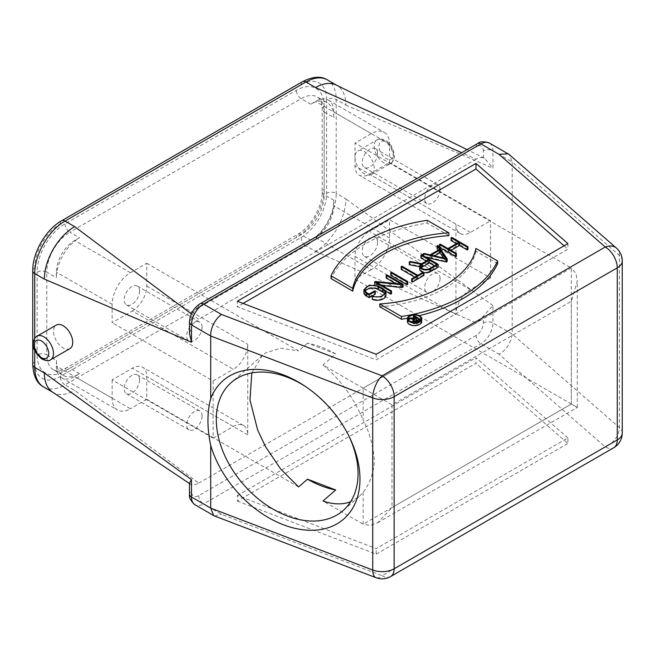 <?xml version="1.0" encoding="UTF-8"?>
<svg xmlns="http://www.w3.org/2000/svg" width="655" height="655" viewBox="0 0 655 655"><rect width="100%" height="100%" fill="white"/><g stroke="black" fill="none" stroke-linecap="round" stroke-linejoin="round"><path stroke-width="0.49" stroke-dasharray="3.27 2.46" d="M69.913 348.607A13.599 7.852 60 0 1 59.433 344.964A13.599 7.852 60 0 1 53.497 331.283A13.599 7.852 60 0 1 56.314 325.052M497.603 263.728L475.915 251.209L475.915 248.425M475.915 251.209A110.499 63.797 180 0 1 379.753 306.72M407.492 318.224A135.994 78.518 0 0 0 419.315 315.694M448.904 235.612L427.207 223.085A135.994 78.518 -0 0 0 331.053 278.604M427.207 220.309L427.207 223.085M456.404 243.676L458.811 245.068L447.938 251.348L440.193 246.869L440.193 244.094M440.193 246.869L439.464 247.287M447.938 251.348L447.938 248.564M458.811 245.068L458.811 242.293M468.006 249.547L451.778 240.172L451.778 237.397M451.778 240.172L451.058 240.59M448.667 248.982L448.667 251.757L451.066 250.374M456.412 256.236L448.667 251.757M443.574 257.964L445.867 261.271L431.129 257.865L434.568 255.884M445.867 258.496L445.867 261.271M431.129 257.865L431.129 255.09M423.99 253.444L423.99 256.22L423.212 256.67L426.004 257.317M423.212 255.704L423.212 256.67M447.177 261.574L437.9 248.188L437.114 248.638M437.9 245.412L437.9 248.188M438.187 250.185L439.562 252.167L439.562 249.391M439.562 252.167L430.098 257.628L423.99 256.22M430.098 254.852L430.098 257.628M414.68 277.139L417.088 278.531L417.088 275.755M417.088 278.531L411.651 281.666M423.957 275.395L423.236 274.977L423.236 272.202M423.236 274.977L417.808 278.113L417.808 275.337M417.808 278.113L401.941 268.951L401.941 266.176M401.941 268.951L401.22 269.369M407.729 284.344L391.51 274.977L391.51 272.202M391.51 274.977L390.781 275.395M391.51 293.71L376.404 284.99L382.176 285.547M376.404 282.215L376.404 284.99M403.095 287.021L386.868 277.654L386.147 278.064M386.868 274.879L386.868 277.654M395.481 283.459L401.253 286.784L375.364 284.295L375.364 281.519M401.253 284.008L401.253 286.784M375.364 284.295L374.554 284.761M374.906 284.966L385.623 291.148M369.125 294.07L369.125 296.854L367.168 295.716A7.688 4.438 180 0 1 364.917 292.58A7.688 4.438 180 0 1 365.302 291.197M374.554 290.935L374.554 293.71L369.125 296.854M375.282 294.128L374.554 293.71M385.942 295.258A8.703 5.027 0 0 0 383.388 291.704L378.754 289.027A8.703 5.027 0 0 0 369.264 287.938A8.703 5.027 0 0 0 363.893 292.58M384.534 293.874A7.688 4.438 180 0 1 384.919 295.258A7.688 4.438 180 0 1 380.874 299.163A7.688 4.438 180 0 1 372.998 298.958L372.998 296.183M372.998 298.958L372.261 299.384M434.388 265.766L436.787 267.15L429.615 271.293A5.224 3.021 180 0 1 423.916 271.948A5.224 3.021 180 0 1 420.69 269.156A5.224 3.021 180 0 1 421.28 267.772M436.787 264.374L436.787 267.15M419.675 266.708L420.977 266.953L420.977 264.178M420.977 266.953A6.247 3.611 0 0 0 419.675 269.156M422.991 272.341A6.247 3.611 0 0 0 423.883 272.57M438.228 267.15L421.64 257.579L421.64 254.795M421.64 257.579L420.919 257.988M426.274 261.083L428.673 262.467L428.673 259.691M428.673 262.467L421.722 266.479L421.722 263.703M421.722 266.479L410.095 264.243L409.285 264.71M410.095 261.468L410.095 264.243M416.834 320.655L419.241 322.047L416.686 323.521A1.785 1.032 180 0 1 414.746 323.742A1.785 1.032 180 0 1 413.641 322.792A1.785 1.032 180 0 1 414.165 322.063L416.031 320.983M419.241 319.272L419.241 322.047M416.236 320.311L413.829 321.695L413.829 318.919L416.236 320.311L416.236 317.536M412.961 321.949L413.354 322.023A2.464 1.425 -0 0 0 412.961 322.792A2.464 1.425 -0 0 0 414.484 324.102A2.464 1.425 -0 0 0 417.169 323.799L420.199 322.047L413.952 318.436L413.952 315.661M413.952 318.436L413.469 318.715M420.199 322.047L420.199 320.598M413.354 322.023L413.354 319.247M409.146 320.803L409.907 321.359M413.829 321.695L409.686 320.901L409.686 318.125M409.686 320.901L409.146 321.212M420.567 320.164A6.46 3.733 180 0 1 421.026 321.548A6.46 3.733 180 0 1 417.038 324.995A6.46 3.733 180 0 1 409.997 324.192A6.46 3.733 180 0 1 408.106 321.548A6.46 3.733 180 0 1 408.573 320.164M409.146 319.525A6.46 3.733 180 0 1 411.111 318.395M413.469 317.88A6.46 3.733 180 0 1 420.199 319.722M421.705 321.548A7.139 4.118 0 0 0 414.566 317.429A7.139 4.118 0 0 0 407.426 321.548M564.07 245.805L567.901 249.154L376.191 359.832L237.315 306.761L237.315 301.21M243.103 303.421L237.315 306.761M567.901 243.594L567.901 249.154M376.191 354.281L376.191 359.832M567.901 437.917L475.98 357.745L475.98 363.296L237.315 501.083L237.315 495.532L376.191 548.603L567.901 437.917L567.901 443.468L475.98 363.296M237.315 495.532L475.98 357.745M237.315 501.083L376.191 554.155L376.191 548.603M376.191 554.155L567.901 443.468M622.25 433.012A16.997 9.817 -0 0 0 619.425 427.592L512.194 334.058L511.023 339.748L508.133 345.594C505.283 349.778 502.229 352.644 498.963 354.175L605.253 446.89L382.111 575.72L221.529 514.355L203.508 503.949L480.942 343.777A16.997 9.817 120 0 0 492.961 322.956L492.961 305.623L483.333 316.029L483.341 322.956A10.202 5.887 -60 0 1 476.136 335.442A6.804 3.922 -120 0 0 480.942 343.777L498.963 354.175M354.969 157.225A13.599 7.852 -120 0 0 360.905 170.914A13.599 7.852 -120 0 0 371.385 174.557A13.599 7.852 -120 0 0 371.385 158.854A13.599 7.852 -120 0 0 357.786 151.002A13.599 7.852 -120 0 0 354.969 157.225M189.508 482.874L190.171 483.963L191.497 484.52A16.997 9.817 120 0 0 198.702 483.128L74.645 390.413L65.033 384.862L305.926 245.781L315.538 251.332A42.837 24.734 120 0 0 345.832 198.866L336.212 193.315L336.212 99.486A42.837 24.734 120 0 0 327.344 79.877M315.538 251.332L476.136 322.956A16.997 9.817 120 0 0 483.333 316.029M198.702 483.128L476.136 322.956M492.961 305.623L345.832 198.866M326.599 99.486L326.599 193.315A36.041 20.804 -60 0 1 301.112 237.454L60.227 376.527A36.041 20.804 -60 0 1 34.74 361.814L34.74 267.985A36.041 20.804 -60 0 1 60.227 223.846L301.112 84.773A36.041 20.804 -60 0 1 326.599 99.486A6.804 3.922 180 0 1 336.212 99.486L345.832 105.037A42.837 24.734 120 0 0 336.957 85.428A42.837 24.734 120 0 0 336.138 84.986M345.832 105.037L492.961 168.171L492.961 150.838L512.194 161.949L509.238 154.588M483.341 322.956A6.804 3.922 180 0 1 492.961 322.956L512.194 334.058L512.194 161.949L619.425 255.483A16.997 9.817 180 0 1 622.25 260.895M489.441 143.06A16.997 9.817 120 0 1 492.961 150.838A6.804 3.922 -0 0 0 483.341 150.838L483.341 157.765L484.422 158.215L492.961 168.171M483.333 157.781A16.997 9.817 120 0 0 476.136 159.165L461.677 152.721M191.366 313.868L198.702 319.345A16.997 9.817 120 0 0 191.497 326.272L189.508 333.477M476.136 159.165L198.702 319.345M335.679 353.929A84.994 57.869 -131.1 0 0 321.572 347.15A84.994 57.869 -131.1 0 0 307.473 343.154L335.679 353.929L322.989 365.007L363.14 388.186L571.332 267.985L575.917 273.495L577.284 281.175L571.332 301.3L391.993 404.839L363.14 388.186L363.14 420.06C369.354 431.891 373.072 445.171 374.275 459.892C374.005 475.006 367.946 486.092 363.14 492.339L359.128 496.588L350.622 501.738M440.07 278.539A10.881 6.28 -60 0 1 435.321 289.485A10.881 6.28 -60 0 1 426.937 292.4A10.881 6.28 -60 0 1 426.937 279.841A10.881 6.28 -60 0 1 437.818 273.561A10.881 6.28 -60 0 1 440.07 278.539M377.567 242.448A10.881 6.28 -60 0 1 372.818 253.395A10.881 6.28 -60 0 1 364.434 256.31A10.881 6.28 -60 0 1 364.434 243.75A10.881 6.28 -60 0 1 375.315 237.47A10.881 6.28 -60 0 1 377.567 242.448M389.586 162.497L389.586 144.182A25.84 14.918 120 0 0 384.231 132.351A25.84 14.918 120 0 0 371.311 133.628L354.969 143.068L354.969 165.83A20.403 11.774 120 0 0 359.194 175.172A20.403 11.774 120 0 0 369.387 174.156L389.586 162.497L490.554 220.792L490.554 277.982L389.586 219.687L369.387 231.346A20.403 11.774 120 0 0 354.969 256.326L354.969 279.096L571.332 404.012C579.143 408.491 579.143 408.491 571.332 404.012C579.143 408.491 579.143 408.491 571.332 404.012L571.332 301.3M490.554 277.982L470.364 289.641A20.403 11.774 120 0 0 455.937 314.629L455.937 224.125A20.403 11.774 120 0 0 460.162 233.467A20.403 11.774 120 0 0 470.364 232.451L490.554 220.792M440.07 189.704A10.881 6.28 -60 0 1 435.321 200.651A10.881 6.28 -60 0 1 426.937 203.566A10.881 6.28 -60 0 1 426.937 191.006A10.881 6.28 -60 0 1 437.818 184.726A10.881 6.28 -60 0 1 440.07 189.704M377.567 153.614A10.881 6.28 -60 0 1 372.818 164.569A10.881 6.28 -60 0 1 364.434 167.483A10.881 6.28 -60 0 1 364.434 154.916A10.881 6.28 -60 0 1 375.315 148.636A10.881 6.28 -60 0 1 377.567 153.614M333.813 117.532L333.813 111.98A25.84 14.918 120 0 0 328.458 100.149A25.84 14.918 120 0 0 315.538 101.427L310.732 104.202A32.635 18.848 -60 0 1 327.05 102.589A32.635 18.848 -60 0 1 333.813 117.532L324.192 111.98A32.635 18.848 120 0 0 317.438 97.038A32.635 18.848 120 0 0 301.112 98.651L69.839 232.181L79.46 237.732L74.645 240.508A25.84 14.918 120 0 0 56.379 272.152L56.379 277.704A32.635 18.848 -60 0 1 79.46 237.732M363.14 492.339L363.14 524.213L370.239 525.433L377.591 522.764L391.993 507.559L571.332 404.012L363.14 524.213L322.989 501.026M322.989 365.007C340.264 379.327 353.651 397.675 363.14 420.06M571.332 404.012L571.332 267.985L354.969 143.068M315.538 237.454A25.84 14.918 120 0 0 333.813 205.809L333.813 200.258A32.635 18.848 -60 0 1 310.732 240.229L315.538 237.454L371.311 269.655A25.84 14.918 120 0 0 389.586 238.011L389.586 219.687M371.311 269.655L354.969 279.096M202.067 415.95A10.881 6.28 -60 0 1 197.319 426.896A10.881 6.28 -60 0 1 188.935 429.811A10.881 6.28 -60 0 1 188.935 417.251A10.881 6.28 -60 0 1 199.816 410.972A10.881 6.28 -60 0 1 202.067 415.95M139.556 379.859A10.881 6.28 -60 0 1 134.807 390.806A10.881 6.28 -60 0 1 126.423 393.72A10.881 6.28 -60 0 1 126.423 381.161A10.881 6.28 -60 0 1 137.304 374.881A10.881 6.28 -60 0 1 139.556 379.859M202.067 327.115A10.881 6.28 -60 0 1 197.319 338.062A10.881 6.28 -60 0 1 188.935 340.977A10.881 6.28 -60 0 1 188.935 328.417A10.881 6.28 -60 0 1 199.816 322.137A10.881 6.28 -60 0 1 202.067 327.115M139.556 291.025A10.881 6.28 -60 0 1 134.807 301.98A10.881 6.28 -60 0 1 126.423 304.894A10.881 6.28 -60 0 1 126.423 292.327A10.881 6.28 -60 0 1 137.304 286.047A10.881 6.28 -60 0 1 139.556 291.025M132.351 311.019A20.403 11.774 120 0 0 146.769 286.03L146.769 263.269L130.427 272.709A25.84 14.918 120 0 0 112.152 304.354L112.152 322.678L132.351 311.019L233.319 369.314A20.403 11.774 120 0 0 247.746 344.325L247.746 434.822A20.403 11.774 120 0 0 243.521 425.488A20.403 11.774 120 0 0 233.319 426.495L213.129 438.154L213.129 380.973L112.152 322.678M213.129 380.973L233.319 369.314M298.574 486.935L146.769 399.296L146.769 376.527A20.403 11.774 120 0 0 142.544 367.193A20.403 11.774 120 0 0 132.351 368.2L112.152 379.859L213.129 438.154M56.379 360.43L56.379 365.981A25.84 14.918 120 0 0 61.734 377.812A25.84 14.918 120 0 0 74.645 376.527L79.46 373.751A32.635 18.848 -60 0 1 63.142 375.372A32.635 18.848 -60 0 1 56.379 360.43L46.759 354.879A32.635 18.848 120 0 0 53.522 369.821A32.635 18.848 120 0 0 69.839 368.2A6.804 3.922 -120 0 0 66.442 367.864A6.804 3.922 -120 0 0 65.033 370.976L296.306 237.454A39.439 22.769 120 0 0 324.192 189.148L324.192 106.429A39.439 22.769 120 0 0 296.306 90.324L65.033 223.846A39.439 22.769 120 0 0 37.147 272.152A6.804 3.922 180 0 1 46.759 272.152L46.759 354.879A6.804 3.922 -0 0 0 37.147 354.879A39.439 22.769 120 0 0 65.033 370.976M112.152 379.859L112.152 398.183A25.84 14.918 120 0 0 117.507 410.014A25.84 14.918 120 0 0 130.427 408.728L74.645 376.527M146.769 399.296L130.427 408.728M146.769 263.269L298.574 350.908L307.473 343.154M251.79 372.908L262.45 355.337L265.529 352.996L280.569 348.132L298.574 350.908M52.441 392.042A42.837 24.734 120 0 0 53.227 392.533A42.837 24.734 120 0 0 74.645 390.413M214.553 516.009L221.529 514.355M306.065 386.892A84.994 57.869 48.9 0 1 307.13 387.596A84.994 57.869 48.9 0 1 348.304 434.797A84.994 57.869 48.9 0 1 348.853 435.943M50.672 359.718A13.599 7.852 60 0 1 40.192 356.066A13.599 7.852 60 0 1 34.265 342.385A13.599 7.852 60 0 1 37.073 336.162M367.168 292.941L367.168 295.716M378.754 286.251L378.754 289.027M383.396 288.929L383.396 291.704M429.615 268.517L429.615 271.293M416.686 320.745L416.686 323.521M414.165 320.745L414.165 322.063M417.169 323.799L417.169 322.186M616.429 248.089A16.997 11.577 -48.9 0 1 619.425 255.483L619.425 427.592A16.997 11.577 -48.9 0 1 605.253 446.89A16.997 9.817 -120 0 0 613.751 447.733M379.008 146.122A10.202 5.887 60 0 1 389.823 145.156A10.202 5.887 60 0 1 389.823 159.583A10.202 5.887 60 0 1 379.008 146.122M374.202 146.122A13.599 7.852 -120 0 0 380.129 159.804A13.599 7.852 -120 0 0 390.609 163.455A13.599 7.852 -120 0 0 390.617 147.752A13.599 7.852 -120 0 0 377.018 139.9A13.599 7.852 -120 0 0 374.202 146.122M301.112 237.454A6.804 3.922 60 0 0 305.926 245.781A42.837 24.734 120 0 0 336.212 193.315A6.804 3.922 0 0 0 326.599 193.315M476.136 335.442L198.702 495.622A10.202 5.887 -60 0 1 191.489 491.455A6.804 3.922 0 0 0 189.5 494.23M198.702 495.622A6.804 3.922 -120 0 0 203.508 503.949A16.997 9.817 120 0 1 195.01 504.792M390.617 576.556A16.997 9.817 60 0 1 382.111 575.72A16.997 7.663 -69.1 0 1 376.044 577.718M477.544 143.568A6.804 3.922 -120 0 0 476.136 146.679A10.202 5.887 -60 0 1 483.341 150.838M470.364 289.641L369.387 231.346M354.969 256.326L455.937 314.629M455.937 224.125L354.969 165.83M470.364 232.451L369.387 174.156M371.311 133.628L315.538 101.427M389.586 144.182L333.813 111.98M391.993 404.839L391.993 507.559M389.586 238.011L333.813 205.809M79.46 373.751L69.839 368.2L301.112 234.678A32.635 18.848 120 0 0 324.192 194.707L324.192 111.98A6.804 3.922 180 0 1 322.203 109.205A6.804 3.922 180 0 1 324.192 106.429M333.813 200.258L324.192 194.707A6.804 3.922 180 0 1 322.203 191.923A6.804 3.922 180 0 1 324.192 189.148M63.142 375.372L53.522 369.821C54.193 369.977 56.371 372.842 66.442 367.864L297.714 234.343A6.804 3.922 -120 0 1 301.112 234.678L310.732 240.229M310.732 104.202L301.112 98.651A6.804 3.922 60 0 1 296.306 90.324M146.769 286.03L247.746 344.325M112.152 304.354L56.379 272.152M130.427 272.709L74.645 240.508M247.746 434.822L146.769 376.527M233.319 426.495L132.351 368.2M112.152 398.183L56.379 365.981M65.033 223.846A6.804 3.922 60 0 0 69.839 232.181A32.635 18.848 120 0 0 46.759 272.152L56.379 277.704M327.05 102.589L317.438 97.038C320.582 98.987 322.17 103.04 322.203 109.205L322.203 191.923C322.759 206.12 310.282 227.735 297.714 234.343A6.804 3.922 -120 0 0 296.306 237.454M37.147 272.152L37.147 354.879M32.75 364.589A6.804 3.922 180 0 1 34.74 361.814M34.74 338.373L34.74 350.409M32.75 270.761A6.804 3.922 180 0 1 34.74 267.985M61.636 220.735A6.804 3.922 -120 0 0 60.227 223.846M302.52 81.662A6.804 3.922 -120 0 0 301.112 84.773M43.615 386.982A42.837 24.734 120 0 0 65.033 384.862A6.804 3.922 60 0 1 60.227 376.527M200.111 303.74A6.804 3.922 -120 0 0 198.702 306.851L476.136 146.679M191.489 324.896L191.489 319.345A10.202 5.887 -60 0 1 198.702 306.851M189.5 322.121A6.804 3.922 180 0 1 191.489 319.345M364.917 289.805L364.917 292.58M384.919 292.482L384.919 295.258M420.69 266.38L420.69 269.156M413.641 320.017L413.641 322.792M408.106 318.772L408.106 321.548M421.026 318.772L421.026 321.548M371.385 174.557L390.617 163.455C391.649 163.128 392.73 161.769 393.868 159.386C396.234 157.184 391.87 144.739 389.569 143.822C387.211 139.4 378.475 137.984 377.018 139.9L357.786 151.002M508.133 153.851L507.543 153.507M484.422 158.215L467.04 149.627M364.434 256.31L426.937 292.4M375.315 237.47L437.818 273.561M364.434 167.483L426.937 203.566M375.315 148.636L437.818 184.726M460.162 233.467L359.194 175.172M328.458 100.149L384.231 132.351M377.591 522.764L577.301 407.467M577.309 407.484L577.309 281.175M126.423 393.72L188.935 429.811M137.304 374.881L199.816 410.972M126.423 304.894L188.935 340.977M137.304 286.047L199.816 322.137M243.521 425.488L142.544 367.193M61.734 377.812L117.507 410.014M190.171 483.963L189.5 483.513M213.702 515.583L213.153 515.264M307.13 387.596L304.968 386.147M348.304 434.797L349.442 437.131M262.434 355.354L231.297 382.512M359.128 496.588L343.048 510.613"/><path stroke-width="0.98" d="M37.081 336.162L56.314 325.052A13.599 7.852 60 0 1 69.913 332.904A13.599 7.852 60 0 1 69.913 348.607L50.681 359.718A13.599 7.852 60 0 1 50.672 359.718C49.33 361.363 46.268 361.061 41.502 358.793C35.304 352.988 32.553 347.977 33.266 343.769C33.651 337.685 36.86 336.212 37.081 336.162A13.599 7.852 60 0 1 37.081 336.162L37.081 336.162A13.599 7.852 60 0 1 50.681 344.014A13.599 7.852 60 0 1 50.681 359.718M475.915 248.425L497.603 260.952C485.65 287.602 447.602 309.569 401.441 316.471L379.753 303.945C428.845 300.907 470.642 276.77 475.915 248.425M419.315 315.694A135.994 78.518 0 0 0 497.603 263.728L497.603 260.952M401.441 316.471L401.441 319.247L379.753 306.72L379.753 303.945M401.441 319.247A135.994 78.518 0 0 0 407.492 318.224M427.216 220.309L448.904 232.836L448.904 235.612A110.499 63.797 180 0 0 352.742 291.131L331.045 278.604L331.053 275.829C342.999 249.178 381.054 227.211 427.207 220.309M448.904 232.836C399.812 235.882 358.015 260.01 352.742 288.356L331.045 275.829M352.742 288.356L352.742 291.131M455.692 253.878L439.464 244.511L440.193 244.094L447.938 248.564L458.811 242.293L451.058 237.814L451.778 237.397L468.006 246.771L467.285 247.189L459.532 242.71L448.667 248.982L456.412 253.46L455.692 253.878L455.692 256.654L456.412 256.236L456.412 253.46M455.692 256.654L439.464 247.287L439.464 244.511M456.404 243.676L451.058 240.59L451.058 237.814M451.066 250.374L459.532 245.486L467.285 249.964L468.006 249.547L468.006 246.771M467.285 249.964L467.285 247.189M459.532 245.486L459.532 242.71M434.568 255.884L439.972 252.765L443.574 257.964M431.129 255.09L445.867 258.496L439.972 249.989L431.129 255.09M439.972 252.765L439.972 249.989M423.212 253.894L423.99 253.444L430.098 254.852L439.562 249.391L437.114 245.862L437.9 245.412L447.177 258.799L446.391 259.249L423.212 253.894L423.212 255.704M426.004 257.317L446.391 262.025L447.177 261.574L447.177 258.799M446.391 259.249L446.391 262.025M437.114 245.862L437.114 248.638L438.187 250.185M411.651 278.891L417.088 275.755L401.22 266.593L401.941 266.176L417.808 275.337L423.236 272.202L423.957 272.611L412.372 279.308L411.651 278.891L411.651 281.666L412.372 282.084L412.372 279.308M412.372 282.084L423.957 275.395L423.957 272.611M401.22 266.593L401.22 269.369L414.68 277.139M407.729 281.568L407.009 281.986L390.781 272.619L391.51 272.202L407.729 281.568L407.729 284.344L407.009 284.761L407.009 281.986M390.781 272.619L390.781 275.395L407.009 284.761M391.51 290.935L390.781 291.352L390.781 294.128L391.51 293.71L391.51 290.935L376.404 282.215L402.293 284.712L402.293 287.488L403.095 287.021L403.095 284.245L402.293 284.712M382.176 285.547L402.293 287.488M390.781 291.352L374.554 281.986L375.364 281.519L401.253 284.008L386.147 275.288L386.868 274.879L403.095 284.245M386.147 275.288L386.147 278.064L395.481 283.459M374.554 281.986L374.906 284.966M385.623 291.148L390.781 294.128M372.261 296.609L372.998 296.183A7.688 4.438 0 0 0 380.874 296.387A7.688 4.438 0 0 0 384.919 292.482A7.688 4.438 0 0 0 382.667 289.346L378.033 286.669A7.688 4.438 -0 0 0 369.657 285.703A7.688 4.438 -0 0 0 364.917 289.805A7.688 4.438 -0 0 0 367.168 292.941L369.125 294.07L374.554 290.935L375.282 291.352L375.282 294.128L369.125 297.681L369.125 294.906L366.44 293.358L363.893 289.805L369.273 285.162L378.754 286.251L383.396 288.929L385.942 292.482L381.259 296.936L372.261 296.609L372.261 299.384A8.703 5.027 0 0 0 381.267 299.712A8.703 5.027 0 0 0 385.942 295.258L385.942 292.482M365.302 291.197A7.688 4.438 180 0 1 378.033 289.445L382.667 292.122A7.688 4.438 180 0 1 384.534 293.874M375.282 291.352L369.125 294.906M363.893 289.805L363.893 292.58A8.703 5.027 0 0 0 366.44 296.134L369.125 297.681M421.28 267.772A5.224 3.021 180 0 1 422.221 267.027L429.393 262.884L434.388 265.766M429.615 268.517L436.787 264.374L429.393 260.109L422.221 264.252A5.224 3.021 0 0 0 420.69 266.38A5.224 3.021 0 0 0 423.916 269.172A5.224 3.021 0 0 0 429.615 268.517M429.393 262.884L429.393 260.109M420.977 264.178L409.285 261.935L410.095 261.468L421.722 263.703L428.673 259.691L420.919 255.213L421.64 254.795L438.228 264.374L430.335 268.935A6.247 3.611 180 0 1 423.531 269.713A6.247 3.611 180 0 1 419.675 266.38A6.247 3.611 180 0 1 420.977 264.178M419.675 266.708L409.285 264.71L409.285 261.935M419.675 266.38L419.675 269.156A6.247 3.611 0 0 0 422.991 272.341M423.883 272.57A6.247 3.611 0 0 0 430.335 271.71L438.228 267.15L438.228 264.374M426.274 261.083L420.919 257.988L420.919 255.213M416.031 320.983L416.834 320.655M416.686 320.745L419.241 319.272L416.711 317.814L414.165 319.288A1.785 1.032 0 0 0 413.641 320.017A1.785 1.032 0 0 0 414.746 320.966A1.785 1.032 0 0 0 416.686 320.745M416.711 320.59L416.711 317.814M413.469 315.939L413.829 318.919L416.236 317.536L413.469 315.939L413.952 315.661L420.199 319.272L417.169 321.024A2.464 1.425 180 0 1 414.484 321.327A2.464 1.425 180 0 1 412.961 320.017A2.464 1.425 180 0 1 413.354 319.247L409.146 318.436L409.146 320.803M420.199 320.598L420.199 319.272M409.907 321.359L412.961 321.949M409.146 318.436L413.829 318.919M408.573 320.164A6.46 3.733 180 0 1 409.146 319.525M411.111 318.395A6.46 3.733 180 0 1 413.469 317.88M420.199 319.722A6.46 3.733 180 0 1 420.567 320.164M409.997 321.417A6.46 3.733 0 0 0 417.038 322.219A6.46 3.733 0 0 0 421.026 318.772A6.46 3.733 0 0 0 414.566 315.047A6.46 3.733 0 0 0 408.106 318.772A6.46 3.733 0 0 0 409.997 321.417M409.522 321.687A7.139 4.118 180 0 1 407.426 318.772A7.139 4.118 180 0 1 414.566 314.654A7.139 4.118 180 0 1 421.705 318.772A7.139 4.118 180 0 1 417.3 322.587A7.139 4.118 180 0 1 409.522 321.687M407.426 318.772L407.426 321.548A7.139 4.118 0 0 0 409.522 324.462A7.139 4.118 0 0 0 417.3 325.363A7.139 4.118 0 0 0 421.705 321.548L421.705 318.772M475.98 163.422L567.901 243.594L376.191 354.281L237.315 301.21L475.98 163.422L475.98 168.974L564.07 245.805M475.98 168.974L243.103 303.421M467.04 149.627L336.138 84.986A42.837 24.734 120 0 0 315.538 87.549L305.926 81.998L65.033 221.071L74.645 226.622L191.366 313.868M210.722 445.523L210.722 508.108L372.728 570.022A16.997 9.817 0 0 0 394.138 568.777L617.272 439.947A16.997 9.817 -0 0 0 622.25 433.012L622.25 260.895A16.997 9.817 180 0 1 617.272 267.838A16.997 9.817 -120 0 0 605.253 247.017A16.997 11.577 -48.9 0 1 616.429 248.089L509.238 154.588L508.149 153.819L498.963 154.31L480.942 143.903A6.804 3.922 -120 0 0 477.544 143.568C480.033 141.39 483.996 141.218 489.441 143.06A16.997 9.817 120 0 0 480.942 143.903L203.508 304.076L221.529 314.482C215.618 318.453 210.214 328.147 210.722 335.999L210.722 398.584A91.798 62.503 48.9 0 1 283.418 374.881A91.798 62.503 48.9 0 1 304.968 386.147A91.798 62.503 48.9 0 1 349.442 437.131A91.798 62.503 48.9 0 1 314.949 530.182A91.798 62.503 48.9 0 1 210.722 445.523C207.013 427.805 207.013 412.159 210.722 398.584M461.677 152.721L315.538 87.549M74.645 226.622A42.837 24.734 120 0 0 44.36 279.096L34.74 273.536L34.74 338.373M350.622 501.738C342.549 504.8 333.338 504.563 322.989 501.026L335.679 489.956L307.473 479.173L298.574 486.935L280.569 468.923L265.529 446.685L257.661 430.008L249.989 400.049L251.79 372.908M34.74 350.409L34.74 367.365L44.36 372.924A42.837 24.734 120 0 0 52.441 392.042L190.171 483.963M189.5 494.23L189.5 482.874L191.489 479.673L191.489 497.006A16.997 9.817 120 0 0 195.01 504.792C190.695 500.993 188.861 497.481 189.5 494.23A6.804 3.922 0 0 0 191.489 497.006L210.722 508.108L213.686 515.616L214.553 516.009M44.36 372.924L191.489 479.673M191.489 326.272L191.489 342.229L189.508 333.477L189.5 322.121C189.999 314.236 193.536 308.112 200.111 303.74L477.544 143.568M191.489 342.229L44.36 279.096M348.853 435.943A84.994 57.869 48.9 0 1 343.048 510.613A84.994 57.869 48.9 0 1 243.562 484.602A84.994 57.869 48.9 0 1 231.297 382.512A84.994 57.869 48.9 0 1 287.177 377.165A84.994 57.869 48.9 0 1 306.065 386.892M307.473 479.173A84.994 57.869 -131.1 0 0 335.679 489.956M34.265 345.16A10.202 5.887 -120 0 0 45.08 358.621A10.202 5.887 -120 0 0 45.08 344.194A10.202 5.887 -120 0 0 34.265 345.16M378.033 286.669L378.033 289.445M382.667 289.346L382.667 292.122M366.44 293.358L366.44 296.134M422.221 264.252L422.221 267.027M430.335 271.71L430.335 268.935M414.165 319.288L414.165 320.745M417.169 322.186L417.169 321.024M327.344 79.877A42.837 24.734 120 0 0 305.926 81.998A6.804 3.922 -120 0 0 302.52 81.662C312.779 76.447 321.056 75.857 327.344 79.877L336.555 85.191M191.489 491.455L191.489 484.528M394.138 568.777A16.997 9.817 60 0 1 390.617 576.556L613.751 447.733A16.997 9.817 -120 0 0 617.272 439.947L617.272 267.838L394.138 396.668L394.138 568.777M214.332 515.919L376.044 577.718A16.997 7.663 -69.1 0 1 372.728 570.022L372.728 397.912A16.997 7.663 -69.1 0 1 382.111 375.847L605.253 247.017L498.963 154.31M61.636 220.735A6.804 3.922 -120 0 1 65.033 221.071A42.837 24.734 120 0 0 34.74 273.536A6.804 3.922 180 0 1 32.75 270.761C32.496 252.601 45.785 229.602 61.636 220.735L302.52 81.662M52.826 392.296L43.615 386.982A42.837 24.734 120 0 1 34.74 367.365A6.804 3.922 180 0 1 32.75 364.589L32.75 270.761M221.529 314.482L382.111 375.847A16.997 9.817 60 0 1 394.138 396.668A16.997 9.817 180 0 1 372.728 397.912L210.722 335.999L191.489 324.896A6.804 3.922 180 0 1 189.5 322.121M191.489 324.896A16.997 9.817 120 0 1 203.508 304.076A6.804 3.922 -120 0 0 200.111 303.74M412.961 322.391L412.961 320.017M622.25 260.895A16.997 16.997 0 0 0 616.429 248.089M613.751 447.733A16.997 16.997 0 0 0 622.25 433.012M507.543 153.507L489.441 143.06M43.615 386.982C36.991 383.543 33.364 376.085 32.75 364.589M213.153 515.264L195.01 504.792M376.044 577.718A16.997 16.997 0 0 0 390.617 576.556"/></g></svg>
